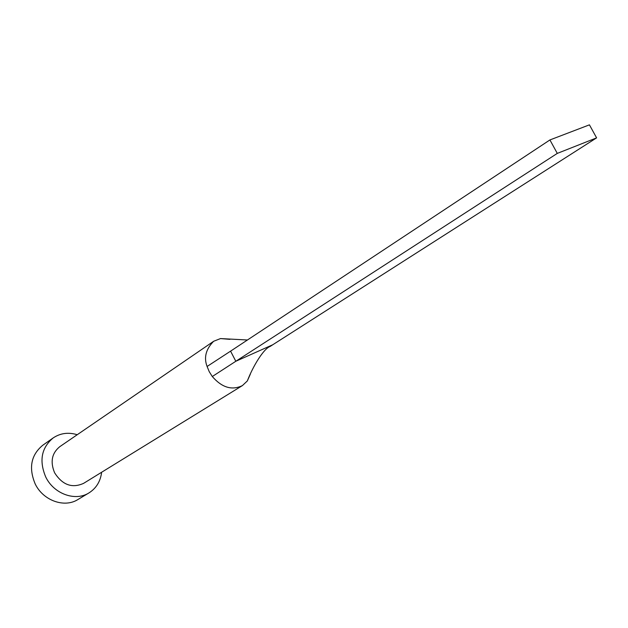 <?xml version="1.0" encoding="UTF-8"?>
<svg xmlns="http://www.w3.org/2000/svg" width="628" height="628" viewBox="0 0 628 628"><rect width="100%" height="100%" fill="white"/><g stroke="black" fill="none" stroke-linecap="round" stroke-linejoin="round"><path stroke-width="0.94" d="M229.927 339.348L220.522 338.571L213.638 341.287L59.778 446.673C51.794 453.212 50.083 461.933 54.636 472.837C62.455 485.004 72.118 488.513 83.61 483.348L242.416 385.584L247.33 380.945L250.337 374.162M213.638 341.287C205.866 349.192 203.692 357.583 207.091 366.469L209.25 371.697L212.295 376.525C221.943 387.617 231.983 390.632 242.416 385.584M77.228 434.717C68.405 432.056 60.398 433.124 53.199 437.912C41.432 447.725 38.944 460.748 45.726 476.974C53.804 493.922 75.336 501.654 88.941 492.925C96.241 488.294 100.472 481.409 101.626 472.264M53.199 437.912L42.696 445.299C31.015 455.033 28.511 467.899 35.176 483.898C43.128 500.61 64.425 508.185 77.927 499.519L88.941 492.925M247.33 380.945C252.99 366.257 263.572 348.689 270.197 346.413L272.748 344.764L235.822 361.265L212.295 376.525M207.091 366.469L230.57 351.154L235.822 361.265L557.287 153.397L596.6 137.87L272.748 344.764M596.6 137.87L589.433 124.846L549.924 139.942L230.57 351.154M549.924 139.942L557.287 153.397M220.522 338.571L247.448 339.991"/></g></svg>
